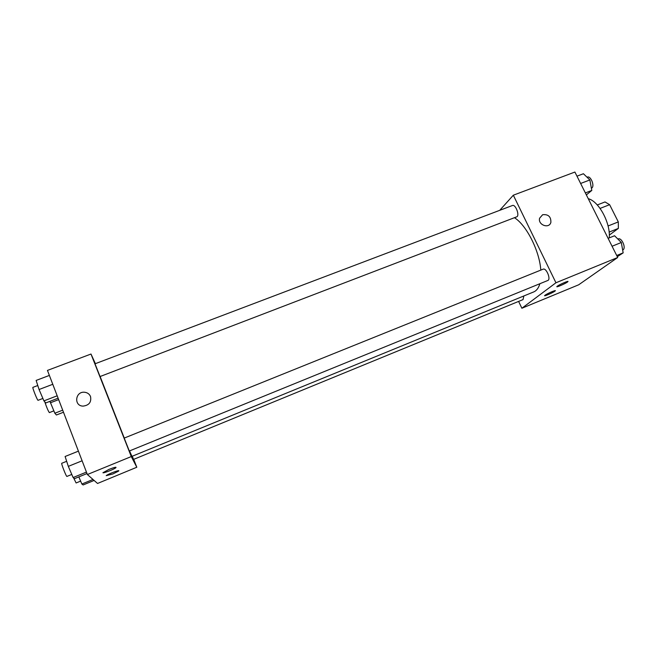 <?xml version="1.0" encoding="UTF-8"?>
<svg xmlns="http://www.w3.org/2000/svg" width="657" height="657" viewBox="0 0 657 657"><rect width="100%" height="100%" fill="white"/><g stroke="black" fill="none" stroke-linecap="round" stroke-linejoin="round"><path stroke-width="0.99" d="M600.079 208.417L609.622 204.68L605.015 201.945L597.279 204.951M609.622 204.68L618.311 221.91L618.344 228.414L609.302 235.099M609.121 232.102L618.344 228.414M608.062 225.983L618.311 221.91M609.236 237.891C610.698 223.183 598.839 201.214 588.27 198.71M499.722 210.33L513.331 195.203L574.908 172.044L617.703 257.495L578.686 284.793L521.88 308.248L518.611 301.407M542.641 214.724C548.283 214.133 551.034 216.679 550.886 222.353C549.195 229.137 537.705 224.924 539.602 218.214L542.641 214.724L539.602 218.214C537.705 224.932 549.186 229.137 550.886 222.353C551.034 216.679 548.283 214.133 542.641 214.724M513.331 195.203L555.945 282.765L617.703 257.495M557.358 286.173C559.772 284.309 569.75 280.087 567.763 281.771C566.178 283.356 554.976 288.209 557.062 286.411L557.358 286.173M545.072 295.215C547.33 293.465 557.029 289.367 555.157 290.952C553.679 292.422 542.838 297.112 544.801 295.428L545.072 295.215M555.945 282.765L521.88 308.248M547.798 280.49C551.215 279.439 546.296 267.555 543.117 269.173L124.206 438.096L129.298 451.014L547.798 280.49M132.254 456.229L133.568 459.399L523.046 299.592L523.843 295.97M516.657 216.851C520.007 215.898 515.589 203.982 512.452 205.501L95.01 363.806L100.053 376.543L516.657 216.851M129.536 450.916L131.958 456.352L533.698 291.93C536.547 290.747 538.609 288.004 539.873 283.717M540.81 270.109C539.512 250.834 526.462 225.113 514.431 217.697M124.272 438.071L100.119 376.518M136.804 467.25L131.277 456.566L87.381 474.526L97.54 483.462L136.804 467.25L133.7 459.342M95.38 363.666L90.995 354.033L131.277 456.566M109.021 469.377C114.261 467.341 116.552 466.782 115.903 467.694C114.236 469.229 103.223 473.508 102.927 472.728L109.021 469.377M112.864 473.976L106.229 475.652C108.208 473.878 121.069 469.164 118.506 471.143L112.864 473.976M90.995 354.033L47.452 370.408L87.381 474.526M90.526 396.524C91.553 402.141 89.073 405.336 83.078 406.116C73.568 406.01 75.235 391.17 84.589 392.254C87.447 392.59 89.426 394.011 90.526 396.524C89.426 394.011 87.447 392.59 84.597 392.254C75.235 391.17 73.568 406.01 83.078 406.116C89.073 405.336 91.553 402.141 90.526 396.524M49.932 401.353L54.843 413.228L56.403 414.994L63.491 412.235M50.408 402.79L58.654 399.62M54.843 413.228L62.702 410.173M53.841 410.871L49.357 412.612C48.101 410.814 46.581 407.233 44.783 401.854M49.374 375.426L36.135 380.428L39.067 389.511L43.929 400.885L45.76 402.955L58.112 398.199M39.067 389.511L52.774 384.296M43.929 400.885L57.184 395.793M42.886 398.454L38.073 400.302C37.539 400.893 32.103 387.285 32.899 387.359L37.778 385.511M78.832 476.892L81.879 484.037L83.127 484.956L94.107 480.439M81.879 484.037L92.99 479.462M80.63 481.113L76.113 482.969L73.617 477.918M78.413 451.145L65.1 456.492L68.32 466.371L73.108 477.54L74.586 478.633L87.003 473.549M68.32 466.371L82.109 460.787M73.108 477.54L86.445 472.096M71.785 474.444L66.924 476.424C66.373 477.039 60.953 463.21 61.766 463.275L66.669 461.304M576.977 176.166L583.416 173.735L589.863 179.952L591.801 190.44L586.356 194.899M580.632 183.467L589.863 179.952M585.362 192.92L591.801 190.44M591.39 188.206C595.209 187.015 590.947 175.411 587.309 177.111L587.021 177.218M608.111 238.343L614.566 235.756L621.317 242.499L623.156 252.863L617.301 256.69M612.069 246.244L621.317 242.499M616.709 255.499L623.156 252.863M622.647 249.988L622.696 249.972C626.622 248.699 621.793 237.12 618.097 238.943L617.851 239.041M115.903 467.694L115.714 467.226M118.506 471.143L118.342 470.724"/></g></svg>

